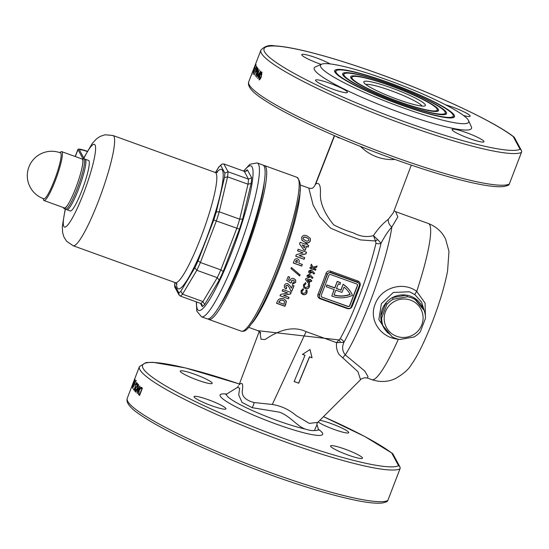 <?xml version="1.0" encoding="UTF-8"?>
<svg xmlns="http://www.w3.org/2000/svg" width="549" height="549" viewBox="0 0 549 549"><rect width="100%" height="100%" fill="white"/><g stroke="black" fill="none" stroke-linecap="round" stroke-linejoin="round"><path stroke-width="0.82" d="M390.209 334.499A21.981 21.548 -28.4 0 1 389.735 334.169A21.981 21.548 -28.4 0 1 383.518 306.479A21.981 21.548 -28.4 0 1 410.528 296.192A21.981 21.548 -28.4 0 1 423.293 308.833L414.227 297.942L415.085 299.528A21.981 21.548 151.6 0 0 407.413 296.755L393.208 299.232A21.981 21.548 151.6 0 0 386.839 304.462L381.706 317.83A21.981 21.548 151.6 0 0 383.003 325.832L392.068 336.722A21.981 21.548 151.6 0 0 399.741 339.495L413.946 337.011A21.981 21.548 151.6 0 0 420.314 331.788L425.448 318.413A21.981 21.548 151.6 0 0 424.151 310.418L415.085 299.528M424.411 311.166L421.57 302.025L414.824 294.635L409.444 291.773L393.365 292.439L381.383 303.7L378.872 319.532L387.292 332.433M390.174 85.466A47.104 6.135 -159 0 1 438.28 110.925A47.104 6.135 -159 0 1 399.027 101.853A47.104 6.135 -159 0 1 350.585 77.258A47.104 6.135 -159 0 1 390.174 85.466M437.299 109.567A45.697 5.95 -159 0 1 398.89 101.606A45.697 5.95 -159 0 1 352.225 76.908A45.697 5.95 -159 0 1 390.312 85.713A45.697 5.95 -159 0 1 437.299 109.567L437.526 110.946A46.397 6.039 -159 0 1 437.526 111.282M350.914 78.033A46.397 6.039 -159 0 1 351.14 77.78L352.225 76.908M399.693 103.095A54.241 7.062 -159 0 1 344.298 73.779A54.241 7.062 -159 0 1 389.509 84.223A54.241 7.062 -159 0 1 445.287 112.545A54.241 7.062 -159 0 1 399.693 103.095M342.892 75.041A54.948 7.151 -159 0 1 343.207 74.65L344.298 73.779M389.371 83.983A55.655 7.247 -159 0 1 446.213 114.062A55.655 7.247 -159 0 1 399.83 103.342A55.655 7.247 -159 0 1 342.597 74.287A55.655 7.247 -159 0 1 389.371 83.983M445.287 112.545L445.514 113.918A54.948 7.151 -159 0 1 445.486 114.425M400.496 104.578A62.792 8.173 -159 0 1 336.372 70.643A62.792 8.173 -159 0 1 388.706 82.741A62.792 8.173 -159 0 1 453.275 115.516A62.792 8.173 -159 0 1 400.496 104.578M334.883 72.056A63.492 8.269 -159 0 1 335.281 71.514L336.372 70.643M388.568 82.494A64.199 8.359 -159 0 1 454.14 117.191A64.199 8.359 -159 0 1 400.626 104.825A64.199 8.359 -159 0 1 334.609 71.308A64.199 8.359 -159 0 1 388.568 82.494M453.275 115.516L453.501 116.896A63.492 8.269 -159 0 1 453.433 117.568M264.289 181.733A75.769 11.268 109.9 0 1 243.722 255.669A75.769 11.268 109.9 0 1 219.051 306.912M351.346 306.417L352.046 306.596C351.031 308.483 349.452 309.149 347.297 308.586L320.046 298.738C318.056 297.812 317.37 296.323 317.981 294.285L319.161 295.074L319.477 297.414A2.443 2.395 151.6 0 0 320.76 298.512L348.018 308.366A2.443 2.395 151.6 0 0 351.154 306.925L359.314 285.672A2.443 2.395 151.6 0 0 357.907 282.591L330.656 272.743A2.443 2.395 151.6 0 0 327.513 274.184L319.36 295.431A2.443 2.395 151.6 0 0 319.477 297.414M326.312 286.75L326.806 284.952L326.312 286.75L334.259 289.625L331.788 296.062A26.132 25.618 151.6 0 0 332.385 296.288A26.132 25.618 151.6 0 0 352.506 295.314A26.132 25.618 -28.4 0 0 351.655 293.578L351.538 293.365A26.132 25.618 -28.4 0 0 343.118 284.231L340.888 290.044L336.516 288.465M391.506 87.922A32.967 4.289 -159 0 1 424.912 105.895A32.967 4.289 -159 0 1 397.696 99.396A32.967 4.289 -159 0 1 363.884 82.474A32.967 4.289 -159 0 1 391.506 87.922M422.064 106.081A30.524 3.973 21 0 0 390.867 90.612A30.524 3.973 21 0 0 365.881 84.512M197.839 380.196A17.094 2.223 21 0 0 212.195 383.346A17.094 2.223 21 0 0 194.634 374.246A17.094 2.223 21 0 0 180.278 371.097A17.094 2.223 21 0 0 197.839 380.196M318.125 422.009A17.094 2.223 21 0 0 334.355 429.524A17.094 2.223 21 0 0 348.704 432.681A17.094 2.223 21 0 0 331.143 423.581A17.094 2.223 21 0 0 319.847 420.294M348.135 455.052A17.094 2.223 21 0 0 362.491 458.209A17.094 2.223 21 0 0 344.923 449.109A17.094 2.223 21 0 0 330.567 445.953A17.094 2.223 21 0 0 348.135 455.052M211.626 405.725A17.094 2.223 21 0 0 225.982 408.875A17.094 2.223 21 0 0 208.414 399.775A17.094 2.223 21 0 0 194.058 396.625A17.094 2.223 21 0 0 211.626 405.725M329.894 83.304A17.094 2.223 -159 0 1 347.462 92.404A17.094 2.223 -159 0 1 333.106 89.254A17.094 2.223 -159 0 1 315.545 80.154A17.094 2.223 -159 0 1 329.894 83.304M466.403 132.638A17.094 2.223 -159 0 1 483.971 141.738A17.094 2.223 -159 0 1 469.615 138.581A17.094 2.223 -159 0 1 452.053 129.482A17.094 2.223 -159 0 1 466.403 132.638M445.61 104.832A17.094 2.223 -159 0 1 452.623 107.11A17.094 2.223 -159 0 1 470.184 116.21A17.094 2.223 -159 0 1 463.534 115.516M321.199 64.384A17.094 2.223 -159 0 1 319.326 63.725A17.094 2.223 -159 0 1 301.758 54.625A17.094 2.223 -159 0 1 316.114 57.775A17.094 2.223 -159 0 1 330.127 63.924M394.903 159.436L391.176 159.594C381.226 159.34 372.284 156.108 364.351 149.898L360.281 146.35M339.412 137.772L339.131 138.08L335.727 136.2M316.876 423.67L317.02 424.631L314.44 430.505C312.292 430.807 309.286 430.347 305.416 429.112C297.414 426.607 289.947 415.737 279.283 412.134L252.163 407.687L242.006 402.355L238.712 394.937L239.652 388.232L237.539 387.354L227.046 393.846A49.087 6.389 21 0 0 277.032 420.479A49.087 6.389 21 0 0 305.416 429.112M259.252 331.418L239.076 384.849C242.26 381.72 243.331 383.703 242.294 390.806C241.738 396.433 245.698 400.351 254.173 402.561L272.297 404.476C281.383 405.958 289.344 409.671 296.192 415.614L309.3 423.389L317.747 422.38L316.821 424M386.674 501.793A2.443 2.443 0 0 0 387.848 500.496L387.814 500.523A140.42 18.282 21 0 1 271.556 472.984A140.42 18.282 21 0 1 127.272 398.238C125.673 402.609 130.305 408.346 141.182 415.442C150.124 421.502 162.456 428.405 178.192 436.16C205.58 449.549 236.344 462.443 270.492 474.858C305.903 487.574 335.103 496.214 358.078 500.77C369.333 502.959 377.623 503.673 382.948 502.905L386.674 501.793A2.443 2.402 -117.1 0 0 387.814 500.523L399.967 468.873A2.443 2.402 -117.1 0 0 398.581 465.71L391.746 453.055A2.443 2.217 -52.6 0 1 392.363 453.371L392.363 453.371A2.443 2.217 -52.6 0 1 392.59 453.577M508.161 185.322A2.443 2.443 0 0 0 509.328 184.025L509.3 184.052A140.42 18.282 21 0 1 393.036 156.513A140.42 18.282 21 0 1 248.752 81.767C247.153 86.138 251.792 91.875 262.669 98.971C271.604 105.031 283.943 111.934 299.672 119.689C327.06 133.078 357.824 145.972 391.979 158.387C427.39 171.103 456.583 179.743 479.558 184.299C490.813 186.488 499.103 187.202 504.435 186.434L508.161 185.322A2.443 2.402 -117.1 0 0 509.3 184.052L521.447 152.402A2.443 2.402 -117.1 0 0 520.061 149.239L513.226 136.584A2.443 2.217 -52.6 0 1 513.843 136.9L513.843 136.9A2.443 2.217 -52.6 0 1 514.077 137.106M387.148 79.852A79.372 10.335 21 0 0 321.632 64.199A79.372 10.335 21 0 0 402.053 107.467A79.372 10.335 21 0 0 468.544 120.588A79.372 10.335 21 0 0 387.148 79.852M321.632 64.199L315.407 66.903A84.251 10.966 21 0 0 400.777 112.833A84.251 10.966 21 0 0 471.358 126.771L468.544 120.588M398.361 339.227L398.354 339.234C380.972 337.855 368.489 320.335 375.125 304.173C381.054 287.703 402.808 280.93 416.725 291.382A83.029 12.346 -70.1 0 0 428.35 223.498L395.63 211.667L397.833 216.882L391.849 227.039C388.363 230.765 384.767 236.152 381.054 243.207A4.886 2.971 13.2 0 1 375.955 243.282L375.543 240.984L360.501 239.927L345.342 234.45L330.546 228.123L319.744 216.91L313.136 205.127L308.792 188.081C311.105 188.499 312.388 188.458 312.649 187.95C313.184 187.895 313.959 186.989 314.975 185.219L315.73 184.025C319.072 182.117 320.643 185.034 320.444 192.768C319.738 202.286 324.13 212.964 333.641 224.795C339.893 228.109 346.474 230.8 353.371 232.865C360.206 236.557 366.883 237.47 373.416 235.596C378.24 228.528 383.188 223.127 388.267 219.38L393.304 212.779L411.283 165.139M260.658 333.147C260.617 332.522 259.691 331.699 257.865 330.67L338.939 339.927L340.188 338.767A4.886 3.527 -151.1 0 1 343.9 342.384C341.835 347.002 342.302 351.182 345.3 354.915L364.742 371.007L367.995 376.58L367.411 378.048L364.92 377.719C362.038 378.501 360.576 379.167 360.542 379.709L357.934 371.673L338.98 354.38C336.866 350.749 336.07 346.838 336.599 342.658L306.129 331.644C288.026 323.107 269.813 336.626 264.995 339.55L261.015 339.268L259.89 331.987M406.095 338.445L401.257 339.248M208.071 318.962A81.808 12.167 -70.1 0 0 208.798 319.429A81.808 12.167 -70.1 0 0 244.284 256.719A81.808 12.167 -70.1 0 0 264.412 165.551A81.808 12.167 -70.1 0 0 263.547 165.448M309.567 356.925L298.697 383.209L294.154 381.569L305.024 355.285L302.526 354.386L310.013 349.535L312.065 357.831L309.499 356.802L312.065 357.831M294.031 285.851L291.684 291.402L290.929 291.128L288.925 286.859L287.401 285.267L285.823 285.967L285.871 286.949L286.743 287.649L286.111 289.124L284.423 287.724L284.375 285.329C285.082 283.867 286.262 283.325 287.909 283.703L290.394 286.214L291.361 288.184L292.555 285.315L294.031 285.851M283.682 298.786L286.146 300.742L285.72 304.571L284.883 306.301L276.524 303.261L277.348 301.559C278.398 298.903 280.505 297.977 283.682 298.786M307.008 292.795C306.157 294.504 304.764 295.081 302.828 294.538L301.147 293.159L301.051 290.627L303.144 288.699L303.563 289.68L302.053 291.032L302.122 292.638L303.24 293.564L305.992 292.432L305.841 290.503L306.891 290.078L307.008 292.795L307.138 290.867M309.43 286.873C308.579 288.616 307.193 289.213 305.278 288.657L303.59 287.271L303.467 284.698L305.546 282.728L305.971 283.723L304.475 285.103L304.558 286.736L305.676 287.669L308.414 286.509L308.25 284.547L309.293 284.108L309.43 286.873L309.561 284.993M280.045 295.787L280.683 294.374L287.676 293.015L282.179 291.011L282.831 289.508L291.19 292.548L290.565 293.996L283.586 295.355L289.069 297.352L288.403 298.828L280.045 295.787M293.365 280.079L291.581 280.752L291.697 281.925L290.895 283.078L286.653 280.409L288.198 276.579L289.666 277.108L288.589 279.784L289.982 280.669L290.112 280.114C290.922 278.542 292.185 278.014 293.914 278.528L295.547 279.901L295.691 282.385L292.288 284.32L292.953 282.701L294.223 281.815L294.168 280.745L293.296 279.956L294.168 280.745M310.686 279.86A75.707 11.261 109.9 0 1 310.59 280.114L311.75 280.539A75.707 11.261 109.9 0 1 311.358 281.548L310.199 281.129A75.707 11.261 109.9 0 1 309.272 283.504L308.236 283.133L305.519 279.489A75.707 11.261 -70.1 0 0 305.93 278.432L309.643 279.77A75.707 11.261 -70.1 0 0 309.739 279.516A75.707 11.261 -70.1 0 0 309.835 279.269L310.782 279.606A75.707 11.261 109.9 0 1 310.686 279.86M299.713 275.893L291.018 268.578L291.437 267.473L300.09 274.912L299.713 275.893M259.252 79.9L259.032 79.818C259.807 79.852 260.576 78.795 261.331 76.64L261.997 72.097C261.249 72.091 260.507 73.168 259.773 75.323L259.128 79.873M255.326 76.002A140.42 18.282 21 0 0 255.457 76.146L257.666 70.375L256.507 77.258A140.42 18.282 21 0 0 256.541 77.292L259.361 69.943A140.42 18.282 -159 0 1 259.203 69.792L256.987 75.57L258.174 68.68A140.42 18.282 -159 0 1 258.147 68.652L255.484 76.057M256.671 66.381A140.42 18.282 -159 0 1 256.589 66.244L253 74.245A140.42 18.282 21 0 0 253.062 74.376L256.671 66.381M255.82 63.759L254.914 65.859A140.42 18.282 21 0 0 254.901 65.949L252.972 70.903A140.42 18.282 21 0 0 252.938 71.645L253.233 70.896A140.42 18.282 -159 0 1 253.226 70.375L255.813 63.725M256.102 64.693L255.614 64.535M254.112 67.808L253.014 70.711A140.42 18.282 21 0 0 253.007 70.732L255.827 63.382A140.42 18.282 -159 0 1 255.855 63.293L260.905 50.117A140.42 18.282 21 0 0 405.183 124.863A140.42 18.282 21 0 0 521.447 152.402L521.475 152.334M253.02 72.344L255.539 65.496A140.42 18.282 21 0 0 255.656 65.914L255.944 65.166A140.42 18.282 -159 0 1 255.813 64.658L253.693 69.991A140.42 18.282 -159 0 1 253.679 69.881L252.972 72.358M253.823 71.802L253.233 71.569M254.379 68.213L254.736 68.158M257.124 67.369L254.304 74.719A140.42 18.282 21 0 0 254.4 74.856L255.704 71.459A140.42 18.282 21 0 0 255.786 71.569L256.136 71.844L257.104 70.293L257.344 67.671A140.42 18.282 -159 0 1 257.124 67.369M255.704 71.459L256.273 71.665A139.81 18.199 -159 0 0 256.321 71.741L255.786 71.569L256.136 71.844M260.782 71.041L257.488 75.892A140.42 18.282 21 0 0 258.394 76.743L257.749 78.438A140.42 18.282 21 0 0 257.927 78.61L258.579 76.908A140.42 18.282 21 0 0 258.819 77.128L259.107 76.373A140.42 18.282 -159 0 1 258.867 76.16L260.823 71.075A140.42 18.282 -159 0 1 260.782 71.041M134.924 379.002A140.42 18.282 -159 0 1 134.917 378.899L132.707 384.671L134.985 378.192A140.42 18.282 -159 0 1 134.992 378.172L132.172 385.522A140.42 18.282 21 0 0 132.151 385.611L134.375 379.833L132.103 386.331A140.42 18.282 21 0 0 132.103 386.352L134.924 379.002M132.529 388.239A140.42 18.282 21 0 0 132.59 388.369L136.207 380.382A140.42 18.282 -159 0 1 136.125 380.244L132.632 388.28M134.972 391.437L136.248 389.474A140.42 18.282 -159 0 1 136.104 389.323L135.088 390.627L135.335 388.781L138.266 384.458A140.42 18.282 -159 0 1 137.223 383.326L136.934 384.08A140.42 18.282 21 0 0 137.627 384.842L135.184 388.699L134.869 391.43M135.72 390.881L135.088 390.627M141.628 387.505C140.88 386.887 140.036 387.752 139.089 390.099L138.417 394.175L139.069 395.067A140.42 18.282 21 0 0 139.576 395.472L142.397 388.129A140.42 18.282 -159 0 1 141.628 387.505L141.313 387.32M140.022 386.132A140.42 18.282 -159 0 1 139.837 385.968L137.627 391.732L138.588 384.78A140.42 18.282 -159 0 1 138.554 384.746L135.733 392.089A140.42 18.282 21 0 0 135.891 392.247L138.108 386.469L137.168 393.441A140.42 18.282 21 0 0 137.202 393.475L140.022 386.132M136.763 382.488L135.37 384.547L135.006 387.47L134.196 389.316A140.42 18.282 -159 0 1 133.805 388.795L133.517 389.55A140.42 18.282 21 0 0 133.997 390.181L135.534 386.668L135.116 386.702L135.459 384.712L136.468 383.236L136.241 384.897A140.42 18.282 21 0 0 136.358 385.041L136.687 382.433M135.534 386.668L135.116 386.702M132.309 387.333L135.129 379.99A140.42 18.282 -159 0 1 135.088 379.874L133.791 383.264A140.42 18.282 -159 0 1 133.764 383.175L132.234 387.093A140.42 18.282 21 0 0 132.309 387.333M127.272 398.238L134.388 379.702A140.42 18.282 -159 0 1 134.43 379.585L139.419 366.588A140.42 18.282 21 0 0 283.703 441.334A140.42 18.282 21 0 0 399.967 468.873L399.988 468.791M317.981 294.285A75.707 11.261 -70.1 0 0 322.071 283.977A75.707 11.261 -70.1 0 0 326.003 273.368C326.95 271.35 328.494 270.616 330.635 271.158L357.886 281.006C359.883 281.953 360.611 283.51 360.075 285.679A75.707 11.261 109.9 0 1 356.136 296.288A75.707 11.261 109.9 0 1 352.046 306.596M308.174 247.105L306.459 246.48L305.203 250.378L303.727 249.836L299.596 244.017L300.138 242.308L305.519 244.264L305.772 243.461L307.241 243.996L306.994 244.799L308.71 245.424L308.174 247.105L308.634 245.286M298.752 263.156L302.293 264.446L301.703 266.073L293.344 263.033L293.969 261.303C294.47 259.252 295.678 258.421 297.592 258.812L298.944 259.917L299.239 261.393L298.752 263.156L299.239 261.393M317.075 266.032A75.707 11.261 109.9 0 1 316.629 267.301L313.287 268.255L315.95 269.216A75.707 11.261 109.9 0 1 315.572 270.259L309.897 268.207A75.707 11.261 -70.1 0 0 310.267 267.164L312.271 267.891L310.858 265.51A75.707 11.261 -70.1 0 0 311.324 264.186L313.102 267.178L317.075 266.032M310.693 275.255L312.985 277.732L312.189 278.473L310.617 276.778L308.167 277.842L307.166 276.991L307.063 275.461L309.499 274.335L310.693 275.255M312.319 270.835L314.625 273.327L313.836 274.081L312.257 272.373L309.821 273.457L308.812 272.606L308.696 271.055L311.125 269.916L312.319 270.835M295.753 256.253L296.302 254.667L303.082 252.911L297.579 250.907L298.141 249.225L306.5 252.272L305.965 253.885L299.205 255.642L304.688 257.639L304.112 259.3L295.753 256.253M310.446 238.918L310.315 240.565C309.293 242.775 307.529 243.324 305.024 242.219L301.998 240.373L301.593 237.559C302.629 235.336 304.414 234.78 306.96 235.898L310.24 238.259L310.391 240.709C309.375 242.912 307.612 243.461 305.1 242.363L301.792 240.03M414.824 294.635A4.886 0.453 -54.2 0 1 416.725 291.382L425.07 303.103L425.454 317.322M377.568 239.515L373.416 235.596L375.543 240.984A4.886 1.256 138 0 0 377.568 239.515L381.054 243.207A78.637 11.694 -70.1 0 1 343.9 342.384L340.552 342.432A4.886 2.649 68.7 0 0 338.939 339.927L336.599 342.658L340.552 342.432M388.267 219.38A7.329 5.668 -124.1 0 0 391.849 227.039A83.029 12.346 -70.1 0 1 369.971 302.307A83.029 12.346 -70.1 0 1 345.3 354.915A7.329 2.244 -63.5 0 0 342.816 358.01M294.086 381.438L298.697 383.209M298.629 383.078L309.499 356.802M311.997 357.701L309.945 349.411M302.458 354.256L305.024 355.285M302.122 292.638L301.984 290.901L303.563 289.68M301.12 293.097L302.76 294.408C304.674 294.957 306.067 294.381 306.939 292.665M303.494 289.549L303.075 288.568M304.558 286.736L304.407 284.979L305.971 283.723M303.563 287.209L305.21 288.527C307.104 289.09 308.49 288.493 309.362 286.743M305.903 283.593L305.477 282.605M305.45 279.359L308.167 283.003L309.272 283.504M309.204 283.373A74.973 11.152 -70.1 0 0 310.13 280.999L310.199 281.129M310.13 280.999L311.358 281.548M311.29 281.424A74.973 11.152 -70.1 0 0 311.647 280.498M310.679 279.571A74.973 11.152 -70.1 0 1 310.521 279.99L310.59 280.114M307.316 280.086L309.183 280.656L307.316 280.086L308.764 282.028A75.707 11.261 -70.1 0 0 309.252 280.786M307.131 276.922L308.099 277.712L310.549 276.648L312.12 278.343L312.916 277.602M308.613 276.84L309.691 276.387L309.169 275.378L308.085 275.811L308.613 276.84L308.016 275.68L309.101 275.255L309.691 276.387M308.545 276.71L308.016 275.68M309.101 275.255L309.622 276.257M308.778 272.53L309.753 273.327L312.189 272.242L313.767 273.951L314.556 273.203M310.254 272.441L311.324 271.981L310.803 270.966L309.725 271.405L310.254 272.441L309.657 271.275L310.727 270.842L311.324 271.981M310.185 272.318L309.657 271.275M310.727 270.842L311.256 271.851M310.789 265.38L312.271 267.891M313.287 268.255L316.56 267.171A74.973 11.152 -70.1 0 0 316.945 266.073M309.931 268.118L315.503 270.135A74.973 11.152 -70.1 0 0 315.847 269.182M276.449 303.117L284.807 306.157L286.406 301.579M284.581 301.49L282.879 300.111L280.498 300.042L278.679 302.245L284.018 304.304L284.581 301.49L282.955 300.248L280.573 300.179L278.755 302.389M279.969 295.65L288.403 298.828M282.104 290.881L287.676 293.015M283.586 295.355L290.49 293.866L291.121 292.418M288.328 298.69L289 297.215M285.871 286.949L285.823 285.967M284.389 287.655L286.043 288.994L286.674 287.518M291.361 288.184L290.387 286.214M290.853 290.997L291.615 291.272L293.962 285.727M285.755 285.837L287.333 285.144L288.925 286.859M286.585 280.278L290.895 283.078M288.589 279.784L289.598 276.984M292.336 284.204L295.616 282.255L295.767 280.512M290.826 282.955L291.629 281.802L291.505 280.621L293.296 279.956M290.949 268.454L299.672 276.003M299.603 275.879L300.022 274.788M293.276 262.902L301.634 265.942L302.224 264.316M297.201 262.594L297.03 260.404L296.192 260.535L295.492 261.969L297.201 262.594M296.961 260.274L297.51 260.796L296.961 260.274L296.192 260.535M295.492 261.969L296.124 260.404M295.685 256.122L304.112 259.3M297.51 250.776L303.082 252.911M299.205 255.642L305.889 253.755L306.431 252.135M304.043 259.169L304.613 257.508M299.521 243.88L303.727 249.836M306.994 244.799L307.166 243.859M303.659 249.706L305.127 250.241L306.383 246.336L308.106 246.961M302.19 244.923L304.915 245.801L302.19 244.923L304.331 247.983L304.99 245.938M303.213 239.103L303.041 237.923C303.851 236.907 304.963 236.77 306.376 237.504L306.459 237.655C305.052 236.914 303.933 237.051 303.123 238.067L303.213 239.103L305.663 240.64C307.049 241.368 308.133 241.21 308.915 240.174L308.641 238.952L306.459 237.655M308.565 238.808L306.376 237.504M322.05 297.181L347.942 306.534A1.469 1.434 151.6 0 0 349.823 305.669L357.461 285.782A1.469 1.434 151.6 0 0 356.617 283.929L330.724 274.575A1.469 1.434 151.6 0 0 328.844 275.44L321.206 295.328A1.469 1.434 151.6 0 0 322.05 297.181L347.826 306.321A1.469 1.434 151.6 0 0 349.713 305.457L357.344 285.569A1.469 1.434 151.6 0 0 357.324 284.485M321.227 296.412A1.469 1.434 151.6 0 0 321.934 296.968M326.806 284.952L334.753 287.827L337.23 281.383A26.132 25.618 -28.4 0 1 340.469 282.714L339.968 284.519A24.424 23.936 -28.4 0 0 338.321 283.771L336.462 288.616L340.888 290.044M334.087 289.563L331.788 296.062M340.998 290.256L343.118 284.231M343.235 284.444A26.132 25.618 -28.4 0 1 351.655 293.578M326.923 285.164L334.869 288.04L337.23 281.383M337.34 281.596A26.132 25.618 -28.4 0 1 340.579 282.927M350.2 294.484A24.424 23.936 151.6 0 1 333.991 295.039L335.851 290.195L341.986 292.411L344.024 287.1A24.424 23.936 -28.4 0 1 350.152 294.394A24.424 23.936 -28.4 0 1 350.2 294.484L350.104 294.305M334.053 294.882A24.424 23.936 151.6 0 0 350.084 294.271M359.19 283.696L357.653 282.117L330.395 272.27L327.321 273.821A76.929 11.44 109.9 0 1 319.161 295.074L319.36 295.431M359.389 285.432L360.075 285.679M326.003 273.368L327.513 274.184M256.143 71.617L256.335 71.109M257.371 68.419L257.536 67.987M256.932 68.261A140.42 18.282 21 0 0 257.145 68.543L256.987 70.155L256.184 70.993L256.932 68.261L257.502 68.467A139.81 18.199 -159 0 0 257.57 68.563M256.891 71.308L256.184 70.993M258.908 76.894A139.81 18.199 -159 0 1 258.064 76.098L257.488 75.892M258.064 76.098L258.339 75.673M258.895 76.929L258.394 76.743M258.689 75.995A140.42 18.282 -159 0 1 258.105 75.453L259.91 72.804L258.902 76.071M259.965 75.487L261.715 72.852L261.118 76.462L259.327 79.07L259.965 75.487M139.069 395.067L139.652 395.273L138.417 394.175M141.875 388.699L139.638 394.539A140.42 18.282 -159 0 1 139.46 394.395L138.801 393.585L139.281 390.27L140.839 388.095L141.594 388.466A140.42 18.282 21 0 0 141.875 388.699L142.136 388.795M140.839 388.095L141.422 388.301M137.984 384.822A139.81 18.199 -159 0 1 137.504 384.286L136.934 384.08M137.504 384.286L137.675 383.833M134.141 389.845A139.81 18.199 -159 0 1 134.08 389.756L133.517 389.55M134.08 389.756L134.244 389.337M132.563 386.469A140.42 18.282 -159 0 1 132.494 386.242L133.448 383.785L132.632 386.496M84.457 159.299L84.491 159.285A26.867 3.994 109.9 0 1 85.164 159.196A26.867 3.994 109.9 0 1 78.555 189.137A26.867 3.994 109.9 0 1 66.903 209.725A26.867 3.994 109.9 0 1 66.443 209.238L66.34 209.011M66.903 209.725L70.306 210.96A26.867 3.994 -70.1 0 0 81.959 190.366A26.867 3.994 -70.1 0 0 88.567 160.432L85.164 159.196M201.531 316.807L207.213 318.859A81.808 12.167 -70.1 0 0 242.699 256.143A81.808 12.167 -70.1 0 0 262.82 164.975L257.145 162.923A81.808 12.167 109.9 0 1 237.017 254.091A81.808 12.167 109.9 0 1 201.531 316.807L196.823 311.125L196.309 301.861M219.579 306.054A73.264 10.898 -70.1 0 0 220.588 304.64M264.014 184.464A73.264 10.898 -70.1 0 0 264.144 182.728M174.966 282.536A68.378 10.17 -70.1 0 0 174.747 285.26L178.892 292.94A68.378 10.17 -70.1 0 0 180.834 291.251L194.861 267.775A68.378 10.17 -70.1 0 0 198.045 260.892L200.399 262.504L220.842 269.895L223.203 271.501A73.264 10.898 109.9 0 1 219.195 280.175L217.253 277.67A70.821 10.534 -70.1 0 0 220.842 269.895L236.818 228.274A70.821 10.534 -70.1 0 0 239.7 219.188L248.011 184.224L227.574 176.84L224.452 177.629A68.378 10.17 -70.1 0 0 224.877 173.134L220.732 165.448A68.378 10.17 -70.1 0 0 218.79 167.143L215.558 172.544M244.278 171.329L246.357 171.096L247.379 169.819L251.675 177.78L248.498 179.146L244.278 171.329L223.834 163.938L228.055 171.762L248.498 179.146A70.821 10.534 -70.1 0 1 248.011 184.224L251.133 183.441L242.672 219.017L239.7 219.188L219.257 211.797L216.285 211.962L224.452 177.629M219.195 280.175L204.66 304.496A73.264 10.898 109.9 0 1 202.21 306.623L202.059 304.592L200.769 303.473L180.333 296.089L179.043 294.971L178.892 292.94M204.66 304.496L202.965 301.566L182.529 294.182A70.821 10.534 109.9 0 1 180.333 296.089M200.769 303.473A70.821 10.534 -70.1 0 0 202.965 301.566L217.253 277.67L196.81 270.28L182.529 294.182L180.834 291.251M242.672 219.017A73.264 10.898 109.9 0 1 239.46 229.153L213.733 220.012A68.378 10.17 -70.1 0 0 216.285 211.962M223.834 163.938L221.727 164.185L218.79 167.143M174.747 285.26L174.836 287.189L179.043 294.971M221.727 164.185L220.732 165.448M194.861 267.775L196.81 270.28A70.821 10.534 109.9 0 0 200.399 262.504L216.375 220.883A70.821 10.534 109.9 0 0 219.257 211.797L227.574 176.84A70.821 10.534 109.9 0 0 228.055 171.762L224.877 173.134M385.467 311.667A19.538 19.153 151.6 0 0 396.694 336.317A19.538 19.153 151.6 0 0 421.81 324.802A19.538 19.153 151.6 0 0 410.583 300.152A19.538 19.153 151.6 0 0 385.467 311.667M383.003 325.832L382.145 324.246A21.981 21.548 -28.4 0 1 380.848 316.245L385.981 302.876A21.981 21.548 -28.4 0 1 392.357 297.647L406.555 295.17A21.981 21.548 -28.4 0 1 414.227 297.942M380.848 316.245L381.706 317.83M386.839 304.462L385.981 302.876M392.357 297.647L393.208 299.232M407.413 296.755L406.555 295.17M424.151 310.418L423.293 308.833M60.85 153.24A24.417 3.63 -70.1 0 0 60.479 152.883A24.424 24.424 0 0 0 30.236 187.284A24.424 24.424 0 0 0 43.886 198.807A24.417 3.63 -70.1 0 0 54.468 180.093A24.417 3.63 -70.1 0 0 60.85 153.24M43.309 198.608L43.323 198.82A26.009 3.87 -70.1 0 0 44.023 200.55A26.009 3.87 -70.1 0 0 55.305 180.614A26.009 3.87 -70.1 0 0 61.701 151.634A26.009 3.87 -70.1 0 0 60.061 152.512L59.91 152.67M44.023 200.55L64.466 207.941A26.009 3.87 -70.1 0 0 75.748 188.005A26.009 3.87 -70.1 0 0 82.144 159.018L61.701 151.634M63.32 207.522L63.643 208.133A26.867 3.994 -70.1 0 0 64.061 208.531A26.867 3.994 -70.1 0 0 68.282 204.063M81.691 169.119A26.867 3.994 -70.1 0 0 82.734 158.4L84.326 158.977L79.578 150.186A10.5 1.366 -159 0 1 79.543 149.952A10.5 1.366 -159 0 1 87.154 151.462M87.264 151.256A12.208 1.592 21 0 0 77.944 149.335A12.208 1.592 21 0 0 77.985 149.609L82.734 158.4M84.326 158.977A26.867 3.994 109.9 0 1 77.306 188.513A26.867 3.994 109.9 0 1 65.654 209.107L64.061 208.531M314.44 430.505A49.087 6.389 21 0 0 318.255 428.858L318.9 430.224M318.386 429.263A54.948 7.151 -159 0 1 276.545 424.205A54.948 7.151 -159 0 1 228.377 402.643A54.948 7.151 -159 0 1 226.675 394.058M254.173 402.561A7.329 2.731 -72 0 1 252.163 407.687M239.144 383.909A137.977 17.966 21 0 0 144.414 370.232A137.977 17.966 21 0 0 284.341 438.651A137.977 17.966 21 0 0 398.581 465.71A2.443 2.395 151.6 0 1 399.864 466.815L393.029 454.153A2.443 2.395 151.6 0 0 391.746 453.055A137.977 17.966 21 0 0 323.471 416.677M509.328 183.984L521.475 152.375A2.443 2.443 0 0 0 521.344 150.344L514.509 137.682A2.443 2.395 -28.4 0 0 513.226 136.584A137.977 17.966 21 0 0 379.908 74.184A137.977 17.966 21 0 0 264.543 51.805A137.977 17.966 21 0 0 405.821 122.18A137.977 17.966 21 0 0 520.061 149.239A2.443 2.395 -28.4 0 1 521.55 152.059M315.73 184.025L334.609 135.713M251.819 323.464A75.707 11.261 -70.1 0 0 279.372 268.543A75.707 11.261 -70.1 0 0 300.07 189.947M428.35 223.498C436.277 226.6 442.027 231.788 445.596 239.076L448.972 251.353L447.579 270.993C444.697 285.899 439.68 302.712 432.537 321.433C424.48 341.897 417.508 356.143 411.62 364.179C408.936 369.154 403.46 373.993 395.184 378.693C387.772 382.035 380.011 382.365 371.913 379.675A83.029 12.346 -70.1 0 0 398.354 339.234M296.885 177.286C304.064 184.354 298.834 198.532 293.845 221.268C289.742 236.406 284.526 252.238 278.199 268.77C269.82 290.442 261.942 307.296 254.558 319.333C246.268 331.623 244.868 331.5 241.279 331.171A81.808 12.167 -70.1 0 0 276.765 268.454A81.808 12.167 -70.1 0 0 296.885 177.286L264.412 165.551M306.129 331.644L272.297 404.476M340.188 338.767A75.707 11.261 -70.1 0 0 358.874 297.277A75.707 11.261 -70.1 0 0 375.955 243.282M357.907 282.591L357.886 281.006M330.635 271.158L330.656 272.743M347.297 308.586L347.49 308.174M320.046 298.738L320.266 298.272M400.07 468.53A2.443 2.395 151.6 0 0 399.864 466.815A2.443 2.443 0 0 1 399.995 468.846L387.841 500.455M257.556 68.687L257.145 68.543M196.563 301.957A76.929 11.44 -70.1 0 0 232.021 251.6A76.929 11.44 -70.1 0 0 252.259 182.076A76.929 11.44 -70.1 0 0 243.825 171.164M216.484 172.633A63.492 9.443 109.9 0 1 205.772 240.236A63.492 9.443 109.9 0 1 176.476 283.353M177.059 284.114L175.351 282.673A58.613 8.715 -70.1 0 0 200.776 237.744A58.613 8.715 -70.1 0 0 215.187 172.434L112.984 135.5L105.079 134.773L100.289 136.344L96.555 138.828L92.335 143.351L83.771 157.954M175.351 282.673L73.147 245.739A58.613 8.715 -70.1 0 0 98.566 200.81A58.613 8.715 -70.1 0 0 112.984 135.5M65.475 209.045A43.961 6.54 -70.1 0 0 66.587 226.215A43.961 6.54 -70.1 0 0 83.565 193.337A43.961 6.54 -70.1 0 0 95.595 148.518A43.961 6.54 -70.1 0 0 83.922 158.229M198.045 260.892L213.733 220.012M245.41 171.446A73.264 10.898 109.9 0 1 247.379 169.819M251.675 177.78A73.264 10.898 109.9 0 1 251.133 183.441M239.46 229.153L223.203 271.501M202.21 306.623L200.447 303.357M77.985 149.609L75.323 156.554M389.735 334.169L387.265 332.413M317.02 424.631L318.255 428.858M139.419 366.588L145.965 362.56L152.917 362.313L185.274 367.892L239.151 383.888M323.485 416.657L365.023 436.64L392.363 453.371A2.443 2.443 0 0 1 393.029 454.153M260.905 50.117C264.639 46.178 269.14 44.75 274.397 45.841C282.2 46.205 292.988 48.065 306.761 51.421C327.774 56.581 352.142 64.158 379.874 74.149C436.331 94.435 493.922 121.336 513.843 136.9A2.443 2.443 0 0 1 514.509 137.682M371.913 379.675L367.418 378.048M241.279 331.171L208.798 319.429M317.747 422.38L360.542 379.709M257.865 330.67L248.752 327.376M248.752 81.767L253.926 68.289M308.792 188.081L300.214 184.979M314.975 185.219L334.355 135.603M237.539 387.354L238.362 385.947M227.046 393.846L225.653 394.429M394.058 210.775L395.63 211.667M254.551 68.062L255.12 68.268M141.038 388.122L141.621 388.328M135.184 386.75L135.754 386.956M217.418 172.42L215.187 172.434M73.147 245.739L66.607 241.244L63.924 236.976L62.641 232.673L62.291 226.504L65.242 208.956M218.996 166.656L215.489 172.523M174.87 282.502L174.575 286.008M257.145 162.923L249.891 164.275L243.571 171.075M77.944 149.335L75.192 156.506"/></g></svg>
